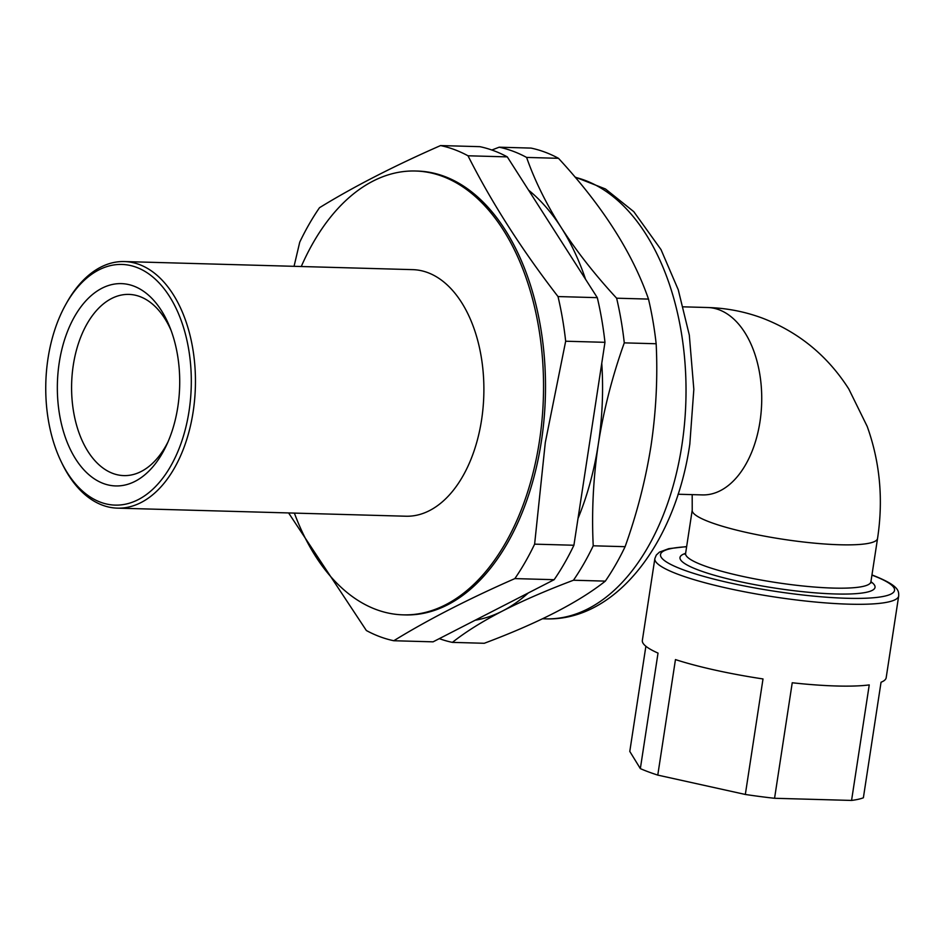 <?xml version="1.0" encoding="UTF-8"?>
<svg xmlns="http://www.w3.org/2000/svg" width="946" height="946" viewBox="0 0 946 946"><rect width="100%" height="100%" fill="white"/><g stroke="black" fill="none" stroke-linecap="round" stroke-linejoin="round"><path stroke-width="1.42" d="M177.824 406.875A101.198 61.147 91.6 0 1 166.543 445.128A101.198 61.147 91.6 0 1 91.419 476.76A101.198 61.147 91.6 0 1 59.231 362.696A101.198 61.147 91.6 0 1 108.589 285.479A101.198 61.147 91.6 0 1 169.854 327.221A101.198 61.147 91.6 0 1 177.824 406.875M171.096 330.461A90.639 54.762 -88.4 0 0 130.359 294.478A90.639 54.762 -88.4 0 0 73.28 365.227A90.639 54.762 -88.4 0 0 125.286 475.613A90.639 54.762 -88.4 0 0 167.974 441.959M189.058 411.061A120.379 72.736 -88.4 0 0 153.619 277.675A120.379 72.736 -88.4 0 0 65.593 304.789A120.379 72.736 -88.4 0 0 47.998 358.51A120.379 72.736 -88.4 0 0 61.194 461.683A120.379 72.736 -88.4 0 0 133.492 501.782A120.379 72.736 -88.4 0 0 189.058 411.061M65.593 304.789L66.646 302.897A123.335 74.521 91.6 0 1 124.34 261.557A123.335 74.521 91.6 0 1 193.15 411.77A123.335 74.521 91.6 0 1 117.434 508.144A123.335 74.521 91.6 0 1 62.14 463.646L61.194 461.683M117.434 508.144L405.858 516.22A123.335 74.521 -88.4 0 0 481.585 419.847A123.335 74.521 -88.4 0 0 412.775 269.645L124.34 261.557M294.372 513.099A222.014 134.143 -88.4 0 0 403.102 614.853L405.065 614.912A222.014 134.143 -88.4 0 0 541.36 441.439A222.014 134.143 -88.4 0 0 417.493 171.06L415.531 171.013A222.014 134.143 -88.4 0 0 301.277 266.512M403.102 614.853A222.014 134.143 -88.4 0 0 539.397 441.392A222.014 134.143 -88.4 0 0 415.531 171.013M294.052 266.311L299.74 242.152A249.638 150.84 -88.4 0 1 319.5 207.706C353.449 186.811 393.796 166.094 440.564 145.566A249.638 150.84 -88.4 0 1 467.998 155.783C491.589 202.527 521.589 249.448 558.01 296.559A249.638 150.84 -88.4 0 1 565.673 341.222L545.298 442.551L534.62 544.151L573.915 545.251A249.638 150.84 91.6 0 1 554.143 579.697L433.079 641.837L393.784 640.738C427.734 619.843 468.081 599.125 514.849 578.597A249.638 150.84 -88.4 0 0 534.62 544.151M440.564 145.566L479.859 146.665A249.638 150.84 91.6 0 1 507.293 156.882L597.304 297.659A249.638 150.84 91.6 0 1 604.967 342.322L573.915 545.251M467.998 155.783L507.293 156.882M558.01 296.559L597.304 297.659M565.673 341.222L604.967 342.322M514.849 578.597L554.143 579.697M288.601 512.933L366.362 630.521A249.638 150.84 -88.4 0 0 393.784 640.738M686.642 546.599L668.751 548.668L659.445 552.133L656.299 555.066L654.857 558.589A123.335 19.831 -171.3 0 0 678.542 574.494A123.335 19.831 -171.3 0 0 813.383 601.833A123.335 19.831 -171.3 0 0 898.7 595.909L886.177 677.726A123.335 19.831 8.7 0 1 881.045 682.243L863.379 797.774A123.335 19.831 -171.3 0 1 851.566 800.434L869.244 684.916A123.335 19.831 8.7 0 1 792.24 682.764L774.561 798.282A123.335 19.831 -171.3 0 1 745.33 794.463L763.008 678.944A123.335 19.831 8.7 0 1 675.456 659.587L657.777 775.105A123.335 19.831 -171.3 0 1 648.341 771.841A123.335 19.831 -171.3 0 1 640.347 768.613L629.788 751.42L645.882 646.26M851.566 800.434L774.561 798.282M654.857 558.589L642.346 640.418A123.335 19.831 8.7 0 0 658.026 653.095L640.347 768.613M745.33 794.463L657.777 775.105M439.322 638.645A249.638 150.84 -88.4 0 0 452.401 642.381L484.269 643.28C538.191 623.059 578.538 602.342 605.334 581.128A249.638 150.84 -88.4 0 0 625.105 546.682C637.025 513.347 645.68 479.622 651.061 445.507C656.122 411.191 657.825 377.265 656.157 343.753A249.638 150.84 -88.4 0 0 648.495 299.09C632.448 252.819 602.436 205.885 558.483 158.313A249.638 150.84 -88.4 0 0 531.049 148.096L499.181 147.198A249.638 150.84 -88.4 0 1 526.603 157.426C534.667 180.45 546.185 203.816 561.179 227.513A226.945 137.123 -88.4 0 0 528.542 190.122M491.849 150.012L499.181 147.198M656.157 343.753L624.277 342.866C612.417 376 603.761 409.724 598.321 444.029A226.945 137.123 -88.4 0 0 601.762 363.276M585.562 279.295A226.945 137.123 -88.4 0 0 561.179 227.513C576.552 251.281 595.034 274.848 616.626 298.203A249.638 150.84 -88.4 0 1 624.277 342.866M605.334 581.128L573.465 580.229C546.717 590.292 523.055 600.556 502.492 611.021A226.945 137.123 -88.4 0 0 528.282 592.965M578.006 518.503A226.945 137.123 -88.4 0 0 598.321 444.029C593.26 478.156 591.569 512.07 593.225 545.795A249.638 150.84 -88.4 0 1 573.465 580.229M475.188 620.221A226.945 137.123 -88.4 0 0 502.492 611.021C482.235 621.51 465.538 631.963 452.401 642.381M558.483 158.313L526.603 157.426M648.495 299.09L616.626 298.203M625.105 546.682L593.225 545.795M692.188 494.628L692.224 510.119A93.737 15.065 -171.3 0 0 710.221 522.216A93.737 15.065 -171.3 0 0 839.8 544.766A93.737 15.065 -171.3 0 0 877.545 538.475C883.458 499.594 880.017 462.251 867.21 426.445L848.798 388.995C827.573 355.779 798.791 332.152 762.417 318.128C744.774 311.589 726.528 308.053 707.679 307.521A93.737 56.642 91.6 0 1 719.055 309.768A93.737 56.642 91.6 0 1 759.981 421.68A93.737 56.642 91.6 0 1 702.429 494.912L678.057 494.238M685.164 554.451L685.602 553.445A93.737 15.065 8.7 0 0 703.588 565.531A93.737 15.065 8.7 0 0 833.178 588.081A93.737 15.065 8.7 0 0 870.911 581.802L871.03 582.89M870.923 581.719A98.668 15.869 -171.3 0 1 821.14 593.284A98.668 15.869 -171.3 0 1 698.928 570.237A98.668 15.869 -171.3 0 1 685.614 553.363M686.619 546.764A118.404 19.038 8.7 0 0 683.213 569.788A118.404 19.038 8.7 0 0 846.824 598.274A118.404 19.038 8.7 0 0 871.94 575.121M575.038 177.044L605.464 188.975L633.773 211.656L661.006 249.59L678.258 289.772L689.315 335.097L693.832 389.338L689.823 444.052C675.787 542.093 616.414 621.427 545.582 618.85A222.014 134.143 -88.4 0 0 681.877 445.377A222.014 134.143 -88.4 0 0 575.298 177.351M707.679 307.521L683.308 306.835M877.545 538.475L870.911 581.802M898.7 595.909C898.665 591.238 899.894 585.905 872.815 575.263L871.964 574.955M692.224 510.119L685.602 553.445M545.582 618.85L542.566 618.755"/></g></svg>
